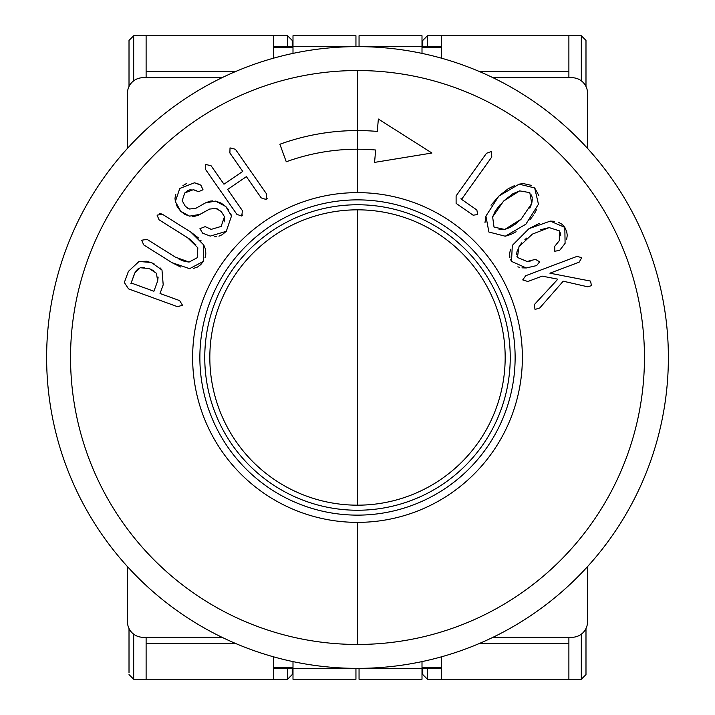 <?xml version="1.0" encoding="UTF-8"?>
<svg xmlns="http://www.w3.org/2000/svg" width="715" height="715" viewBox="0 0 715 715"><rect width="100%" height="100%" fill="white"/><g stroke="black" fill="none" stroke-linecap="round" stroke-linejoin="round"><path stroke-width="1.07" d="M127.458 566.593L127.458 621.737A15.542 15.542 0 0 0 143 637.279L221.999 637.279M493.001 637.279L572 637.279A15.542 15.542 0 0 0 587.542 621.737L587.542 566.593M587.542 148.407L587.542 93.263A15.542 15.542 0 0 0 572 77.721L493.001 77.721M221.999 77.721L143 77.721A15.542 15.542 0 0 0 127.458 93.263L127.458 148.407M233.519 177.695L242.734 171.412L229.89 153.001L230.016 147.889L235.387 149.256L266.695 194.131L266.007 199.467L261.198 197.876L255.863 190.226M242.868 214.947L241.733 216.01L236.924 214.42L205.616 169.544L205.75 164.432L211.122 165.8L213.687 169.473M250.572 182.647L246.389 176.65L227.62 189.448L230.579 193.685M240.052 207.27L242.421 210.675L241.733 216.01M267.133 198.413L266.007 199.467M196.339 190.646L194.659 190.101M194.382 190.02L193.3 189.707L184.801 192.934L182.164 200.674L185.373 206.412L189.555 209.021L195.776 208.342L205.732 202.756L210.317 201.121M184.765 214.33L180.725 211.3L175.336 201.55L179.787 188.438L194.453 182.808L197.751 183.737M197.787 183.746L200.879 185.185L203.015 189.77L198.538 191.683L193.3 189.707M182.951 185.614L186.445 183.523M175.336 201.55L174.987 198.189L175.783 194.471M217.36 208.896L215.769 208.431L209.566 209.084L200.039 214.366L189.582 216.136L180.725 211.3L177.392 206.93M177.32 206.796L176.23 204.374M189.582 216.136L184.828 214.366M209.566 209.084L198.654 215.072L194.989 216.225M194.9 216.243L192.567 216.43M218.513 209.441L217.431 208.923M224.144 221.909L224.465 216.708L221.176 211.425L215.769 208.431M210.004 228.934L211.283 229.345L221.132 226.441L224.465 216.708L221.176 211.425M230.739 213.651L231.499 216.01L226.28 231.329L210.246 236.102L202.604 233.108L199.941 228.666L205.151 226.646L211.283 229.345M221.096 203.078L225.824 206.546L231.499 216.01L226.28 231.329L222.213 234.69L218.942 236.173M216.288 236.728L214.625 236.799M205.455 202.899L215.528 201.094L225.824 206.546L228.746 209.942M215.528 201.094L221.051 203.051M210.389 201.103L212.856 200.861M187.214 207.931L188.242 208.548M191.039 189.493L187.991 190.396L184.801 192.934M159.668 213.356L162.439 214.286L190.798 232.08L203.766 244.986L205.268 248.695L205.849 253.307M205.759 254.433L205.071 257.525M195.982 244.932L189.225 238.801L159.061 219.8L157.059 215.135L162.439 214.286L191.057 232.25L198.538 238.024M200.593 240.195L201.174 240.901M179.09 259.241L184.586 261.413L189.1 262.065L197.242 257.713L197.832 247.819L187.419 237.603L159.061 219.8M180.654 267.017L172.056 262.691L143.697 244.888L141.695 240.222L147.076 239.364L170.885 254.308M203.766 244.986L203.23 261.476L200.745 264.648L197.51 267.035M197.42 267.079L193.658 268.366M160.178 267.955L161.983 270.02L163.199 284.847L161.653 289.066M172.69 298.084L179.662 300.622L182.522 305.278L177.454 306.672L128.512 288.869L124.339 282.514L128.405 271.378L139.023 261.476L146.638 261.252L153.984 263.585M128.405 271.378L139.023 261.476L151.374 262.494L161.983 270.02L163.199 284.847L160.035 293.49L163.958 294.911M279.887 144.251A226.932 226.932 0 0 1 377.279 131.426L378.36 119.039L431.923 153.019L374.571 162.394L375.652 150.007A208.28 208.28 0 0 0 286.259 161.778L279.887 144.251A226.932 226.932 0 0 1 357.5 130.568L357.5 192.63A164.87 164.87 0 0 1 522.37 357.5A164.87 164.87 0 0 1 357.5 522.37A164.87 164.87 0 0 1 192.63 357.5A164.87 164.87 0 0 1 357.5 192.63M377.279 131.426A226.932 226.932 0 0 0 357.5 130.568L357.5 70.544A286.956 286.956 0 0 1 644.456 357.5L644.456 357.5A286.956 286.956 0 0 1 357.5 644.456L357.5 522.37M357.5 209.826A147.674 147.674 0 0 0 209.826 357.5A147.674 147.674 0 0 0 357.5 505.174A147.674 147.674 0 0 0 505.174 357.5A147.674 147.674 0 0 0 357.5 209.826L357.5 505.174M668.373 357.5A310.873 310.873 0 0 0 357.5 46.627A310.873 310.873 0 0 0 46.627 357.5A310.873 310.873 0 0 0 357.5 668.373A310.873 310.873 0 0 0 668.373 357.5A310.873 310.873 0 0 0 357.5 46.627A310.873 310.873 0 0 0 46.627 357.5M374.571 162.394L394.662 159.114M431.923 153.019L378.36 119.039M461.926 198.841L491.795 156.96L461.926 198.841L460.835 198.841L461.926 198.841L460.835 198.841L476.851 209.987L477.709 214.554L473.124 215.206L456.107 203.364L473.124 215.206M486.495 153.269L456.107 195.901L486.495 153.269L491.312 151.571L491.795 156.96M514.746 185.498L508.294 188.68M508.177 188.751L498.829 196.08L491.035 205.223M488.89 232.026L505.264 236.218L488.89 232.026L485.914 216.109L484.976 222.669M538.86 195.535L534.677 187.947L538.458 204.231L525.891 224.188L505.264 236.218L510.555 234.529M511.252 234.234L516.132 231.758M529.895 219.907L533.524 215.072M534.606 213.32L536.402 209.853M531.37 185.364L523.264 183.567M523.085 183.576L519.135 184.148L534.677 187.947M590.554 281.084L549.898 273.193L590.554 281.084L591.457 285.678L587.587 286.769L563.223 281.201L539.816 307.915L551.998 294.017M576.978 256.399L525.722 275.722L522.728 279.914L525.722 275.722L576.978 256.399L581.787 257.65L579.15 262.173L549.898 273.193M530.78 260.966L527.089 261.484L535.526 259.348L539.655 261.86L536.607 265.587L526.276 267.964L536.607 265.587M540.594 229.721L549.129 227.602L532.371 234.127L518.992 246.711L517.41 257.445L516.882 256.238M516.641 254.844L516.927 251.966M516.945 251.912L517.553 249.946M518.992 246.711L521.673 242.823M524.908 239.605L526.812 238.024M559.639 250.393L565.091 243.35L559.639 250.393L554.76 251.233L554.751 246.326L559.3 240.669L559.371 230.847L560.408 233.215M560.48 233.501L560.685 235.771M566.655 239.471L567.236 235.396M567.236 235.333L566.736 231.723L564.823 227.397L562.169 224.358L558.469 222.267M554.536 221.31L550.309 221.105L564.823 227.397L565.091 243.35M539.146 223.473L528.984 228.657L550.309 221.105M510.573 249.249L509.634 253.289M509.625 253.36L509.867 257.427M510.546 259.5L511.511 261.395L512.306 245.424L528.984 228.657M517.875 266.82L519.689 267.419M521.986 267.848L526.276 267.964L511.511 261.395M160.035 293.49L179.662 300.622M177.454 306.672L128.512 288.869M203.23 261.476L189.6 268.679L172.056 262.691L143.697 244.888M147.076 239.364L175.434 257.168L189.1 262.065M194.453 182.808L200.879 185.185M210.246 236.102L202.604 233.108M235.387 149.256L266.695 194.131M211.122 165.8L223.965 184.211L242.734 171.412L229.89 153.001M236.924 214.42L205.616 169.544M261.198 197.876L246.389 176.65L227.62 189.448L242.421 210.675M456.107 203.364L456.107 195.901M485.914 216.109L498.829 196.08L519.135 184.148M539.816 307.915L535.026 309.47L534.266 304.67L557.843 279.172L542.149 276.124L527.893 281.495L522.728 279.914M559.371 230.847L549.129 227.602M517.41 257.445L527.089 261.484M131.551 283.122L130.925 283.515L131.551 283.122L153.904 291.255L157.649 281.022L156.451 273.273L149.158 268.536L140.149 267.732L134.733 273.094L130.925 283.515L135.385 271.637L138.504 268.366M492.635 216.895L494.02 227.093L504.736 229.461L521.101 219.21L531.754 203.444L529.806 192.63L519.653 190.878L503.619 201.049L492.635 216.895L495.343 210.907L500.384 204.374M140.149 267.732L144.627 267.473M149.158 268.536L153.609 270.699M158.122 277.062L157.649 281.022M503.619 201.049L512.655 193.881L519.653 190.878M531.442 194.981L532.273 197.787M532.353 198.913L531.754 203.444L529.86 208.154M521.101 219.21L515.158 224.278L509.849 227.576L504.736 229.461L498.99 229.747M585.987 86.488L585.987 40.415L585.987 86.488M585.987 672.842L585.987 628.512L585.987 674.585L581.322 679.25L427.445 679.25L427.445 668.373M585.987 40.415L581.322 35.75L568.89 35.75L568.89 77.721M568.89 679.25L568.89 637.279M568.89 35.75L427.445 35.75L422.78 40.415L422.78 46.627L422.78 40.415L427.445 35.75L427.445 46.627M359.055 668.364L422.78 668.373L422.78 674.585L427.445 679.25M478.853 643.706L568.89 643.706M441.432 656.826L441.432 679.25M422.002 47.565L441.432 47.565L441.432 46.627L422.002 46.627L422.002 35.75L359.055 35.75L359.055 46.636M441.432 47.565L441.432 58.174M441.432 35.75L441.432 46.627M359.055 46.627L422.002 46.627L422.002 53.393M359.055 668.373L359.055 679.25L422.002 679.25L422.002 668.373L441.432 668.373L422.002 668.373L422.002 661.607M568.89 71.294L478.853 71.294M422.78 674.585L422.78 672.842M129.013 672.842L129.013 628.512M129.013 40.415L129.013 86.488L129.013 40.415L133.678 35.75L287.555 35.75L287.555 46.627M129.013 674.585L133.678 679.25L146.11 679.25L146.11 637.279M146.11 35.75L146.11 77.721M146.11 679.25L287.555 679.25L292.221 674.585L292.221 668.373L292.221 674.585M292.221 42.158L292.221 46.627L292.221 40.415L292.221 46.627L292.221 40.415L287.555 35.75M236.147 71.294L146.11 71.294M273.568 58.174L273.568 35.75M292.998 667.435L273.568 667.435L273.568 668.373L292.998 668.373L292.998 679.25L355.945 679.25L355.945 668.364M273.568 667.435L273.568 656.826M273.568 679.25L273.568 668.373M355.945 668.373L292.998 668.373L292.998 661.607M355.945 46.636L292.998 46.627L292.998 53.393M292.221 46.627L273.568 46.627L292.998 46.627L292.998 35.75L355.945 35.75L355.945 46.627M146.11 643.706L236.147 643.706M585.987 628.512L585.987 674.585M422.78 46.627L422.78 42.158M292.221 668.373L292.221 672.842M357.5 644.456A286.956 286.956 0 0 1 70.544 357.5L70.544 357.5A286.956 286.956 0 0 1 357.5 70.544M515.131 357.5A157.631 157.631 0 0 1 357.5 515.131A157.631 157.631 0 0 1 199.869 357.5A157.631 157.631 0 0 1 357.5 199.869A157.631 157.631 0 0 1 515.131 357.5M510.242 357.5A152.742 152.742 0 0 0 357.5 204.758A152.742 152.742 0 0 0 204.758 357.5A152.742 152.742 0 0 0 357.5 510.242A152.742 152.742 0 0 0 510.242 357.5M581.322 634.178L581.322 679.25M581.322 35.75L581.322 80.822M422.002 667.435L441.432 667.435M133.678 80.822L133.678 35.75M133.678 679.25L133.678 634.178M292.998 47.565L273.568 47.565M287.555 679.25L287.555 668.373"/></g></svg>
